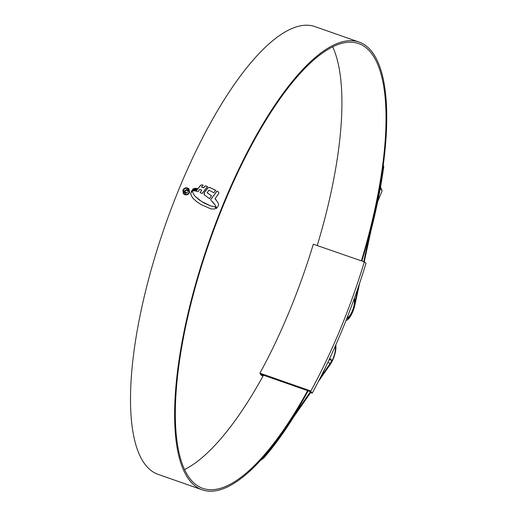 <?xml version="1.0" encoding="UTF-8"?>
<svg xmlns="http://www.w3.org/2000/svg" width="517" height="517" viewBox="0 0 517 517"><rect width="100%" height="100%" fill="white"/><g stroke="black" fill="none" stroke-linecap="round" stroke-linejoin="round"><path stroke-width="0.78" d="M263.075 375.045A240.302 76.645 -70.7 0 1 262.668 375.794L261.259 375.297L259.902 373.164A234.065 74.655 109.3 0 0 313.321 244.211L364.815 262.035L313.321 244.211M364.272 262.067A234.065 74.655 -70.7 0 1 310.859 391.02L259.902 373.164M262.668 375.794L261.499 374.495L260.083 373.998M261.499 374.495L311.04 391.854L310.859 391.02M364.815 262.035L365.984 263.334A240.302 76.645 -70.7 0 1 312.21 393.153L311.04 391.854M309.625 391.363L310.801 392.661L312.21 393.153M380.506 187.025A5.564 0.905 22.5 0 1 380.538 187.089L382.089 190.689A8.414 1.37 -157.5 0 0 381.856 190.359A8.414 1.37 -157.5 0 0 380.137 189.067M377.688 201.611L382.108 190.941A8.414 1.37 -157.5 0 0 382.089 190.689M335.158 346.371A11.109 3.541 -70.7 0 1 332.528 359.742A1.292 0.414 109.3 0 1 331.856 360.465A1.292 0.414 109.3 0 1 331.798 360.42L329.794 358.203M361.396 260.839A235.642 75.159 109.3 0 0 369.649 51.164A235.642 75.159 109.3 0 0 358.611 43.577A235.642 75.159 109.3 0 0 216.733 222.006A235.642 75.159 109.3 0 0 191.704 480.752A235.642 75.159 109.3 0 0 202.742 488.339A235.642 75.159 109.3 0 0 307.621 390.658M184.543 469.578A235.642 75.159 109.3 0 0 263.502 375.193M347.185 318.737A11.368 3.625 -70.7 0 1 346.603 318.937M361.881 261.007A237.219 75.663 109.3 0 0 370.243 49.722A237.219 75.663 109.3 0 0 359.134 42.09A237.219 75.663 109.3 0 0 216.306 221.709A237.219 75.663 109.3 0 0 191.109 482.193A237.219 75.663 109.3 0 0 202.218 489.832A237.219 75.663 109.3 0 0 308.158 390.846M359.134 42.09L315.015 26.626A237.219 75.663 109.3 0 0 172.187 206.244A237.219 75.663 109.3 0 0 146.99 466.728A237.219 75.663 109.3 0 0 158.099 474.367L202.218 489.832M193.41 198.761L191.232 195.665L190.721 193.41L191.258 192.117L192.35 191.439L193.649 194.398L195.297 196.428L201.456 201.417L210.626 205.882L215.292 206.923L215.505 208.067L214.839 209.01L210.93 208.913L200.919 204.473L197.035 201.94L193.151 198.483M211.201 198.993L217.024 191.122L218.672 192.195L216.959 191.057L210.613 199.685L215.705 205.902L216.345 208.603L218.232 206.012L218.588 204.558L218.109 202.793L215.007 198.683L218.743 193.571L218.756 192.253M204.305 194.793L209.45 198.683L211.485 195.769L207.123 192.751L209.081 190.101L213.708 192.763L215.718 190.314L209.572 187.328L207.828 187.923L204.234 192.537L204.066 194.625M207.53 186.54L205.307 185.784L203.588 187.794L201.488 187.109L203.149 185.157L201.876 184.834L200.538 185.286L196.014 191.07L198.017 191.736L199.698 189.409L201.753 190.153L200.027 192.544L202.082 193.532L207.53 186.54M197.229 188.518L196.531 188.369L194.702 190.844L195.458 190.973L197.229 188.518M195.878 188.375L195.2 188.246L193.287 190.851L194.049 190.857L195.878 188.375M191.607 191.212L192.763 190.863L194.45 188.421L193.087 188.912L191.607 191.212M182.915 190.178C183.962 188.201 185.538 187.477 187.632 188.001L188.996 188.899L189.571 192.511C188.531 194.489 186.96 195.219 184.866 194.709L183.503 193.81L182.915 190.178L183.283 193.52M293.578 415.804L293.675 415.836A237.477 75.747 -70.7 0 1 263.631 457.034L263.47 458.359L260.536 460.304M331.933 360.465A11.368 3.625 -70.7 0 1 330.26 363.328L320.566 377.242M310.252 392.048L293.675 415.836M370.443 230.278L363.735 261.654M358.094 287.704L354.927 302.303M383.226 165.543L383.795 166.403A239.061 76.251 -70.7 0 1 371.141 229.994L364.246 261.835M359.612 283.232L354.895 304.998A12.944 4.13 -70.7 0 1 346.002 320.45M335.733 345.072A12.944 4.13 -70.7 0 1 330.273 364.433L318.414 381.462M310.691 392.539L293.727 416.889A239.061 76.251 -70.7 0 1 263.47 458.359M262.746 457.855L263.631 457.034M383.795 166.403L383.026 167.017M383.103 167.133A237.477 75.747 -70.7 0 1 370.527 230.304M317.276 245.375A235.642 75.159 109.3 0 0 332.689 46.873M187.632 188.001L187.697 188.065C185.603 187.548 184.026 188.272 182.979 190.25M188.653 189.325L189.151 192.414C188.259 194.101 186.921 194.728 185.131 194.289L183.955 193.513L185.067 194.218C186.85 194.663 188.188 194.037 189.086 192.343L188.595 189.254L187.425 188.485C185.642 188.039 184.298 188.66 183.393 190.346L183.89 193.442M216.41 207.899L215.763 205.966L212.713 201.817M215.007 198.683L216.106 199.73M204.37 194.864L204.299 192.608L207.892 187.994L209.637 187.4L215.776 190.385M207.123 192.751L211.55 195.84M201.488 187.109L203.653 187.858L205.365 185.855L207.595 186.605M196.072 191.135L200.602 185.351L201.934 184.899L203.213 185.228M200.085 192.615L201.753 190.153M194.767 190.909L196.596 188.44L197.294 188.589M193.352 190.922L195.264 188.317L195.943 188.447M194.515 188.485L193.087 188.912M191.154 191.684L193.151 188.976M192.414 191.503L191.316 192.188L190.786 193.481L191.296 195.736L193.468 198.825M215.35 206.994L210.69 205.947L204.015 202.994L198.819 199.62L195.297 196.428M184.498 190.786L187.089 189.396L187.891 189.894L188.156 191.271L186.876 189.978L185.054 190.993L185.635 192.822L187.716 192.33L185.467 193.326L184.679 192.828L184.498 190.786L184.375 192.117M187.464 190.366L186.876 189.978M185.151 192.511L185.7 192.893L185.151 192.511M187.089 189.396L184.563 190.851M187.697 192.369L185.7 192.893M186.934 190.049L187.658 191.141M354.352 298.348A11.109 3.541 -70.7 0 1 353.072 310.181A11.109 3.541 -70.7 0 1 346.648 318.808M353.899 299.595A9.817 3.128 -70.7 0 1 352.71 309.954A9.817 3.128 -70.7 0 1 347.133 317.58M329.187 359.509L331.798 360.42M327.797 362.462L330.26 363.328M329.18 359.522L331.856 360.465"/></g></svg>
